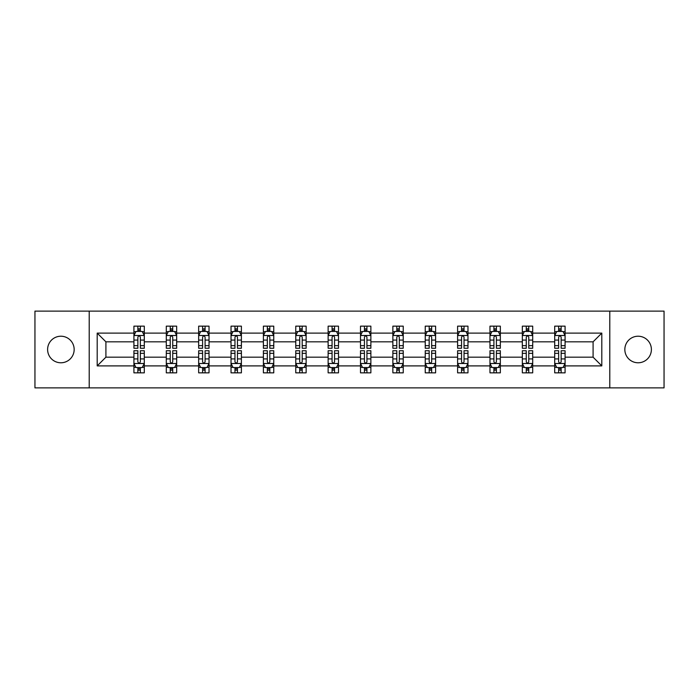 <?xml version="1.0" encoding="UTF-8"?>
<svg xmlns="http://www.w3.org/2000/svg" width="699" height="699" viewBox="0 0 699 699"><rect width="100%" height="100%" fill="white"/><g stroke="black" fill="none" stroke-linecap="round" stroke-linejoin="round"><path stroke-width="1.05" d="M638.117 336.219A13.281 13.281 0 0 0 624.836 349.5A13.281 13.281 0 0 0 638.117 362.781A13.281 13.281 0 0 0 651.389 349.5A13.281 13.281 0 0 0 638.117 336.219M60.883 336.219A13.281 13.281 0 0 0 47.611 349.5A13.281 13.281 0 0 0 60.883 362.781A13.281 13.281 0 0 0 74.164 349.5A13.281 13.281 0 0 0 60.883 336.219M609.79 387.884L664.05 387.884L664.05 311.116L609.79 311.116L609.79 387.884L89.21 387.884L89.21 311.116L34.95 311.116L34.95 387.884L89.21 387.884M565.08 365.892L565.08 357.18L593.093 357.18L601.804 365.892L565.08 365.892L565.08 372.847L561.14 372.847L561.14 367.552M609.79 311.116L89.21 311.116M554.7 365.892L532.708 365.892L532.708 357.18L554.7 357.18L554.7 372.847L565.08 372.847L565.08 367.298L563.132 367.298M532.708 365.892L532.708 372.847L528.767 372.847L528.767 367.552M522.336 365.892L500.344 365.892L500.344 357.18L522.336 357.18L522.336 372.847L532.708 372.847L532.708 367.298L530.759 367.298M500.344 365.892L500.344 372.847L496.404 372.847L496.404 367.552M489.973 365.892L467.972 365.892L467.972 357.18L489.973 357.18L489.973 372.847L500.344 372.847L500.344 367.298L498.396 367.298M467.972 365.892L467.972 372.847L464.031 372.847L464.031 367.552M457.6 365.892L435.608 365.892L435.608 357.18L457.6 357.18L457.6 372.847L467.972 372.847L467.972 367.298L466.023 367.298M435.608 365.892L435.608 372.847L431.667 372.847L431.667 367.552M425.237 365.892L403.236 365.892L403.236 357.18L425.237 357.18L425.237 372.847L435.608 372.847L435.608 367.298L433.66 367.298M403.236 365.892L403.236 372.847L399.295 372.847L399.295 367.552M392.864 365.892L370.872 365.892L370.872 357.18L392.864 357.18L392.864 372.847L403.236 372.847L403.236 367.298L401.287 367.298M370.872 365.892L370.872 372.847L366.931 372.847L366.931 367.552M360.501 365.892L338.499 365.892L338.499 357.18L360.501 357.18L360.501 372.847L370.872 372.847L370.872 367.298L368.923 367.298M338.499 365.892L338.499 372.847L334.559 372.847L334.559 367.552M328.128 365.892L306.136 365.892L306.136 357.18L328.128 357.18L328.128 372.847L338.499 372.847L338.499 367.298L336.551 367.298M306.136 365.892L306.136 372.847L302.195 372.847L302.195 367.552M295.764 365.892L273.763 365.892L273.763 357.18L295.764 357.18L295.764 372.847L306.136 372.847L306.136 367.298L304.187 367.298M273.763 365.892L273.763 372.847L269.823 372.847L269.823 367.552M263.392 365.892L241.4 365.892L241.4 357.18L263.392 357.18L263.392 372.847L273.763 372.847L273.763 367.298L271.815 367.298M241.4 365.892L241.4 372.847L237.459 372.847L237.459 367.552M231.028 365.892L209.027 365.892L209.027 357.18L231.028 357.18L231.028 372.847L241.4 372.847L241.4 367.298L239.451 367.298M209.027 365.892L209.027 372.847L205.087 372.847L205.087 367.552M198.656 365.892L176.664 365.892L176.664 357.18L198.656 357.18L198.656 372.847L209.027 372.847L209.027 367.298L207.079 367.298M176.664 365.892L176.664 372.847L172.723 372.847L172.723 367.552M166.292 365.892L144.3 365.892L144.3 357.18L166.292 357.18L166.292 372.847L176.664 372.847L176.664 367.298L174.715 367.298M144.3 365.892L144.3 372.847L140.35 372.847L140.35 367.552M133.92 365.892L97.196 365.892L97.196 333.108L133.92 333.108L133.92 341.82L105.907 341.82L105.907 357.18L133.92 357.18L133.92 372.847L144.3 372.847L144.3 367.298L142.343 367.298M135.868 331.702L133.92 331.702L133.92 326.153L133.92 333.108M137.86 331.448L137.86 326.153L133.92 326.153L144.3 326.153L144.3 333.108L166.292 333.108L166.292 326.153L176.664 326.153L176.664 333.108L198.656 333.108L198.656 326.153L209.027 326.153L209.027 333.108L231.028 333.108L231.028 326.153L241.4 326.153L241.4 333.108L263.392 333.108L263.392 326.153L273.763 326.153L273.763 333.108L295.764 333.108L295.764 326.153L306.136 326.153L306.136 333.108L328.128 333.108L328.128 326.153L338.499 326.153L338.499 333.108L360.501 333.108L360.501 326.153L370.872 326.153L370.872 333.108L392.864 333.108L392.864 326.153L403.236 326.153L403.236 333.108L425.237 333.108L425.237 326.153L435.608 326.153L435.608 333.108L457.6 333.108L457.6 326.153L467.972 326.153L467.972 333.108L489.973 333.108L489.973 326.153L500.344 326.153L500.344 333.108L522.336 333.108L522.336 326.153L532.708 326.153L532.708 333.108L554.7 333.108L554.7 326.153L565.08 326.153L565.08 333.108L601.804 333.108L601.804 365.892M554.7 333.108L554.7 341.82L532.708 341.82L532.708 333.108M522.336 333.108L522.336 341.82L500.344 341.82L500.344 333.108M489.973 333.108L489.973 341.82L467.972 341.82L467.972 333.108M457.6 333.108L457.6 341.82L435.608 341.82L435.608 333.108M425.237 333.108L425.237 341.82L403.236 341.82L403.236 333.108M392.864 333.108L392.864 341.82L370.872 341.82L370.872 333.108M360.501 333.108L360.501 341.82L338.499 341.82L338.499 333.108M328.128 333.108L328.128 341.82L306.136 341.82L306.136 333.108M295.764 333.108L295.764 341.82L273.763 341.82L273.763 333.108M263.392 333.108L263.392 341.82L241.4 341.82L241.4 333.108M231.028 333.108L231.028 341.82L209.027 341.82L209.027 333.108M198.656 333.108L198.656 341.82L176.664 341.82L176.664 333.108M166.292 333.108L166.292 341.82L144.3 341.82L144.3 333.108M97.196 333.108L105.907 341.82M593.093 357.18L593.093 341.82L565.08 341.82L565.08 333.108M558.65 331.343L561.14 331.343M526.277 331.343L528.767 331.343M493.913 331.343L496.404 331.343M461.541 331.343L464.031 331.343M429.177 331.343L431.667 331.343M396.805 331.343L399.295 331.343M364.441 331.343L366.931 331.343M332.069 331.343L334.559 331.343M299.705 331.343L302.195 331.343M267.333 331.343L269.823 331.343M234.969 331.343L237.459 331.343M202.596 331.343L205.087 331.343M170.233 331.343L172.723 331.343M137.86 331.343L140.35 331.343M137.86 367.657L140.35 367.657M170.233 367.657L172.723 367.657M202.596 367.657L205.087 367.657M234.969 367.657L237.459 367.657M267.333 367.657L269.823 367.657M299.705 367.657L302.195 367.657M332.069 367.657L334.559 367.657M364.441 367.657L366.931 367.657M396.805 367.657L399.295 367.657M429.177 367.657L431.667 367.657M461.541 367.657L464.031 367.657M493.913 367.657L496.404 367.657M526.277 367.657L528.767 367.657M558.65 367.657L561.14 367.657M105.907 357.18L97.196 365.892M601.804 333.108L593.093 341.82M140.35 328.853L137.86 328.853M133.92 345.656L133.92 348.259L137.86 348.259L137.86 345.656L133.92 345.656L133.92 341.82M144.3 341.82L144.3 348.259L140.35 348.259L140.35 337.154C139.52 335.555 138.69 335.555 137.86 337.154L137.86 345.656M142.343 331.702L144.3 331.702L144.3 326.153L140.35 326.153L140.35 331.448M144.3 335.599L142.22 331.448L135.999 331.448L133.92 335.599M137.86 370.147L140.35 370.147M144.3 353.344L144.3 350.741L140.35 350.741L140.35 353.344L144.3 353.344L144.3 357.18M133.92 357.18L133.92 350.741L137.86 350.741L137.86 361.846C138.69 363.445 139.52 363.445 140.35 361.846L140.35 353.344M135.868 367.298L133.92 367.298L133.92 372.847L137.86 372.847L137.86 367.552M133.92 363.401L135.999 367.552L142.22 367.552L144.3 363.401M172.723 328.853L170.233 328.853M168.241 331.702L166.292 331.702L166.292 326.153L170.233 326.153L170.233 331.448M166.292 345.656L166.292 348.259L170.233 348.259L170.233 345.656L166.292 345.656L166.292 341.82M176.664 341.82L176.664 348.259L172.723 348.259L172.723 337.154C171.893 335.555 171.063 335.555 170.233 337.154L170.233 345.656M174.715 331.702L176.664 331.702L176.664 326.153L172.723 326.153L172.723 331.448M176.664 335.599L174.593 331.448L168.363 331.448L166.292 335.599M205.087 328.853L202.596 328.853M200.604 331.702L198.656 331.702L198.656 326.153L202.596 326.153L202.596 331.448M198.656 345.656L198.656 348.259L202.596 348.259L202.596 345.656L198.656 345.656L198.656 341.82M209.027 341.82L209.027 348.259L205.087 348.259L205.087 337.154C204.257 335.555 203.426 335.555 202.596 337.154L202.596 345.656M207.079 331.702L209.027 331.702L209.027 326.153L205.087 326.153L205.087 331.448M209.027 335.599L206.956 331.448L200.735 331.448L198.656 335.599M170.233 370.147L172.723 370.147M176.664 353.344L176.664 350.741L172.723 350.741L172.723 353.344L176.664 353.344L176.664 357.18M166.292 357.18L166.292 350.741L170.233 350.741L170.233 361.846C171.063 363.445 171.893 363.445 172.723 361.846L172.723 353.344M168.241 367.298L166.292 367.298L166.292 372.847L170.233 372.847L170.233 367.552M166.292 363.401L168.363 367.552L174.593 367.552L176.664 363.401M202.596 370.147L205.087 370.147M209.027 353.344L209.027 350.741L205.087 350.741L205.087 353.344L209.027 353.344L209.027 357.18M198.656 357.18L198.656 350.741L202.596 350.741L202.596 361.846C203.426 363.445 204.257 363.445 205.087 361.846L205.087 353.344M200.604 367.298L198.656 367.298L198.656 372.847L202.596 372.847L202.596 367.552M198.656 363.401L200.735 367.552L206.956 367.552L209.027 363.401M237.459 328.853L234.969 328.853M232.977 331.702L231.028 331.702L231.028 326.153L234.969 326.153L234.969 331.448M231.028 345.656L231.028 348.259L234.969 348.259L234.969 345.656L231.028 345.656L231.028 341.82M241.4 341.82L241.4 348.259L237.459 348.259L237.459 337.154C236.629 335.555 235.799 335.555 234.969 337.154L234.969 345.656M239.451 331.702L241.4 331.702L241.4 326.153L237.459 326.153L237.459 331.448M241.4 335.599L239.329 331.448L233.099 331.448L231.028 335.599M234.969 370.147L237.459 370.147M241.4 353.344L241.4 350.741L237.459 350.741L237.459 353.344L241.4 353.344L241.4 357.18M231.028 357.18L231.028 350.741L234.969 350.741L234.969 361.846C235.799 363.445 236.629 363.445 237.459 361.846L237.459 353.344M232.977 367.298L231.028 367.298L231.028 372.847L234.969 372.847L234.969 367.552M231.028 363.401L233.099 367.552L239.329 367.552L241.4 363.401M269.823 328.853L267.333 328.853M265.34 331.702L263.392 331.702L263.392 326.153L267.333 326.153L267.333 331.448M263.392 345.656L263.392 348.259L267.333 348.259L267.333 345.656L263.392 345.656L263.392 341.82M273.763 341.82L273.763 348.259L269.823 348.259L269.823 337.154C268.993 335.555 268.163 335.555 267.333 337.154L267.333 345.656M271.815 331.702L273.763 331.702L273.763 326.153L269.823 326.153L269.823 331.448M273.763 335.599L271.693 331.448L265.471 331.448L263.392 335.599M267.333 370.147L269.823 370.147M273.763 353.344L273.763 350.741L269.823 350.741L269.823 353.344L273.763 353.344L273.763 357.18M263.392 357.18L263.392 350.741L267.333 350.741L267.333 361.846C268.163 363.445 268.993 363.445 269.823 361.846L269.823 353.344M265.34 367.298L263.392 367.298L263.392 372.847L267.333 372.847L267.333 367.552M263.392 363.401L265.471 367.552L271.693 367.552L273.763 363.401M302.195 328.853L299.705 328.853M297.713 331.702L295.764 331.702L295.764 326.153L299.705 326.153L299.705 331.448M295.764 345.656L295.764 348.259L299.705 348.259L299.705 345.656L295.764 345.656L295.764 341.82M306.136 341.82L306.136 348.259L302.195 348.259L302.195 337.154C301.365 335.555 300.535 335.555 299.705 337.154L299.705 345.656M304.187 331.702L306.136 331.702L306.136 326.153L302.195 326.153L302.195 331.448M306.136 335.599L304.056 331.448L297.835 331.448L295.764 335.599M299.705 370.147L302.195 370.147M306.136 353.344L306.136 350.741L302.195 350.741L302.195 353.344L306.136 353.344L306.136 357.18M295.764 357.18L295.764 350.741L299.705 350.741L299.705 361.846C300.535 363.445 301.365 363.445 302.195 361.846L302.195 353.344M297.713 367.298L295.764 367.298L295.764 372.847L299.705 372.847L299.705 367.552M295.764 363.401L297.835 367.552L304.056 367.552L306.136 363.401M334.559 328.853L332.069 328.853M330.077 331.702L328.128 331.702L328.128 326.153L332.069 326.153L332.069 331.448M328.128 345.656L328.128 348.259L332.069 348.259L332.069 345.656L328.128 345.656L328.128 341.82M338.499 341.82L338.499 348.259L334.559 348.259L334.559 337.154C333.729 335.555 332.899 335.555 332.069 337.154L332.069 345.656M336.551 331.702L338.499 331.702L338.499 326.153L334.559 326.153L334.559 331.448M338.499 335.599L336.429 331.448L330.208 331.448L328.128 335.599M332.069 370.147L334.559 370.147M338.499 353.344L338.499 350.741L334.559 350.741L334.559 353.344L338.499 353.344L338.499 357.18M328.128 357.18L328.128 350.741L332.069 350.741L332.069 361.846C332.899 363.445 333.729 363.445 334.559 361.846L334.559 353.344M330.077 367.298L328.128 367.298L328.128 372.847L332.069 372.847L332.069 367.552M328.128 363.401L330.208 367.552L336.429 367.552L338.499 363.401M366.931 328.853L364.441 328.853M362.449 331.702L360.501 331.702L360.501 326.153L364.441 326.153L364.441 331.448M360.501 345.656L360.501 348.259L364.441 348.259L364.441 345.656L360.501 345.656L360.501 341.82M370.872 341.82L370.872 348.259L366.931 348.259L366.931 337.154C366.101 335.555 365.271 335.555 364.441 337.154L364.441 345.656M368.923 331.702L370.872 331.702L370.872 326.153L366.931 326.153L366.931 331.448M370.872 335.599L368.792 331.448L362.571 331.448L360.501 335.599M364.441 370.147L366.931 370.147M370.872 353.344L370.872 350.741L366.931 350.741L366.931 353.344L370.872 353.344L370.872 357.18M360.501 357.18L360.501 350.741L364.441 350.741L364.441 361.846C365.271 363.445 366.101 363.445 366.931 361.846L366.931 353.344M362.449 367.298L360.501 367.298L360.501 372.847L364.441 372.847L364.441 367.552M360.501 363.401L362.571 367.552L368.792 367.552L370.872 363.401M399.295 328.853L396.805 328.853M394.813 331.702L392.864 331.702L392.864 326.153L396.805 326.153L396.805 331.448M392.864 345.656L392.864 348.259L396.805 348.259L396.805 345.656L392.864 345.656L392.864 341.82M403.236 341.82L403.236 348.259L399.295 348.259L399.295 337.154C398.465 335.555 397.635 335.555 396.805 337.154L396.805 345.656M401.287 331.702L403.236 331.702L403.236 326.153L399.295 326.153L399.295 331.448M403.236 335.599L401.165 331.448L394.944 331.448L392.864 335.599M396.805 370.147L399.295 370.147M403.236 353.344L403.236 350.741L399.295 350.741L399.295 353.344L403.236 353.344L403.236 357.18M392.864 357.18L392.864 350.741L396.805 350.741L396.805 361.846C397.635 363.445 398.465 363.445 399.295 361.846L399.295 353.344M394.813 367.298L392.864 367.298L392.864 372.847L396.805 372.847L396.805 367.552M392.864 363.401L394.944 367.552L401.165 367.552L403.236 363.401M431.667 328.853L429.177 328.853M427.185 331.702L425.237 331.702L425.237 326.153L429.177 326.153L429.177 331.448M425.237 345.656L425.237 348.259L429.177 348.259L429.177 345.656L425.237 345.656L425.237 341.82M435.608 341.82L435.608 348.259L431.667 348.259L431.667 337.154C430.837 335.555 430.007 335.555 429.177 337.154L429.177 345.656M433.66 331.702L435.608 331.702L435.608 326.153L431.667 326.153L431.667 331.448M435.608 335.599L433.529 331.448L427.307 331.448L425.237 335.599M464.031 328.853L461.541 328.853M459.549 331.702L457.6 331.702L457.6 326.153L461.541 326.153L461.541 331.448M457.6 345.656L457.6 348.259L461.541 348.259L461.541 345.656L457.6 345.656L457.6 341.82M467.972 341.82L467.972 348.259L464.031 348.259L464.031 337.154C463.201 335.555 462.371 335.555 461.541 337.154L461.541 345.656M466.023 331.702L467.972 331.702L467.972 326.153L464.031 326.153L464.031 331.448M467.972 335.599L465.901 331.448L459.671 331.448L457.6 335.599M496.404 328.853L493.913 328.853M491.921 331.702L489.973 331.702L489.973 326.153L493.913 326.153L493.913 331.448M489.973 345.656L489.973 348.259L493.913 348.259L493.913 345.656L489.973 345.656L489.973 341.82M500.344 341.82L500.344 348.259L496.404 348.259L496.404 337.154C495.574 335.555 494.743 335.555 493.913 337.154L493.913 345.656M498.396 331.702L500.344 331.702L500.344 326.153L496.404 326.153L496.404 331.448M500.344 335.599L498.265 331.448L492.044 331.448L489.973 335.599M429.177 370.147L431.667 370.147M435.608 353.344L435.608 350.741L431.667 350.741L431.667 353.344L435.608 353.344L435.608 357.18M425.237 357.18L425.237 350.741L429.177 350.741L429.177 361.846C430.007 363.445 430.837 363.445 431.667 361.846L431.667 353.344M427.185 367.298L425.237 367.298L425.237 372.847L429.177 372.847L429.177 367.552M425.237 363.401L427.307 367.552L433.529 367.552L435.608 363.401M461.541 370.147L464.031 370.147M467.972 353.344L467.972 350.741L464.031 350.741L464.031 353.344L467.972 353.344L467.972 357.18M457.6 357.18L457.6 350.741L461.541 350.741L461.541 361.846C462.371 363.445 463.201 363.445 464.031 361.846L464.031 353.344M459.549 367.298L457.6 367.298L457.6 372.847L461.541 372.847L461.541 367.552M457.6 363.401L459.671 367.552L465.901 367.552L467.972 363.401M493.913 370.147L496.404 370.147M500.344 353.344L500.344 350.741L496.404 350.741L496.404 353.344L500.344 353.344L500.344 357.18M489.973 357.18L489.973 350.741L493.913 350.741L493.913 361.846C494.743 363.445 495.574 363.445 496.404 361.846L496.404 353.344M491.921 367.298L489.973 367.298L489.973 372.847L493.913 372.847L493.913 367.552M489.973 363.401L492.044 367.552L498.265 367.552L500.344 363.401M528.767 328.853L526.277 328.853M524.285 331.702L522.336 331.702L522.336 326.153L526.277 326.153L526.277 331.448M522.336 345.656L522.336 348.259L526.277 348.259L526.277 345.656L522.336 345.656L522.336 341.82M532.708 341.82L532.708 348.259L528.767 348.259L528.767 337.154C527.937 335.555 527.107 335.555 526.277 337.154L526.277 345.656M530.759 331.702L532.708 331.702L532.708 326.153L528.767 326.153L528.767 331.448M532.708 335.599L530.637 331.448L524.407 331.448L522.336 335.599M526.277 370.147L528.767 370.147M532.708 353.344L532.708 350.741L528.767 350.741L528.767 353.344L532.708 353.344L532.708 357.18M522.336 357.18L522.336 350.741L526.277 350.741L526.277 361.846C527.107 363.445 527.937 363.445 528.767 361.846L528.767 353.344M524.285 367.298L522.336 367.298L522.336 372.847L526.277 372.847L526.277 367.552M522.336 363.401L524.407 367.552L530.637 367.552L532.708 363.401M561.14 328.853L558.65 328.853M556.657 331.702L554.7 331.702L554.7 326.153L558.65 326.153L558.65 331.448M554.7 345.656L554.7 348.259L558.65 348.259L558.65 345.656L554.7 345.656L554.7 341.82M565.08 341.82L565.08 348.259L561.14 348.259L561.14 337.154C560.31 335.555 559.48 335.555 558.65 337.154L558.65 345.656M563.132 331.702L565.08 331.702L565.08 326.153L561.14 326.153L561.14 331.448M565.08 335.599L563.001 331.448L556.78 331.448L554.7 335.599M558.65 370.147L561.14 370.147M565.08 353.344L565.08 350.741L561.14 350.741L561.14 353.344L565.08 353.344L565.08 357.18M554.7 357.18L554.7 350.741L558.65 350.741L558.65 361.846C559.48 363.445 560.31 363.445 561.14 361.846L561.14 353.344M556.657 367.298L554.7 367.298L554.7 372.847L558.65 372.847L558.65 367.552M554.7 363.401L556.78 367.552L563.001 367.552L565.08 363.401M144.247 335.494L133.972 335.494M144.3 345.656L140.35 345.656M137.86 340.09L133.92 340.09M144.3 340.09L140.35 340.09M140.35 330.173L137.86 330.173M133.972 363.506L144.247 363.506M133.92 353.344L137.86 353.344M140.35 358.91L144.3 358.91M133.92 358.91L137.86 358.91M137.86 368.827L140.35 368.827M176.611 335.494L166.345 335.494M176.664 345.656L172.723 345.656M170.233 340.09L166.292 340.09M176.664 340.09L172.723 340.09M172.723 330.173L170.233 330.173M208.984 335.494L198.708 335.494M209.027 345.656L205.087 345.656M202.596 340.09L198.656 340.09M209.027 340.09L205.087 340.09M205.087 330.173L202.596 330.173M166.345 363.506L176.611 363.506M166.292 353.344L170.233 353.344M172.723 358.91L176.664 358.91M166.292 358.91L170.233 358.91M170.233 368.827L172.723 368.827M198.708 363.506L208.984 363.506M198.656 353.344L202.596 353.344M205.087 358.91L209.027 358.91M198.656 358.91L202.596 358.91M202.596 368.827L205.087 368.827M241.347 335.494L231.081 335.494M241.4 345.656L237.459 345.656M234.969 340.09L231.028 340.09M241.4 340.09L237.459 340.09M237.459 330.173L234.969 330.173M231.081 363.506L241.347 363.506M231.028 353.344L234.969 353.344M237.459 358.91L241.4 358.91M231.028 358.91L234.969 358.91M234.969 368.827L237.459 368.827M273.72 335.494L263.444 335.494M273.763 345.656L269.823 345.656M267.333 340.09L263.392 340.09M273.763 340.09L269.823 340.09M269.823 330.173L267.333 330.173M263.444 363.506L273.72 363.506M263.392 353.344L267.333 353.344M269.823 358.91L273.763 358.91M263.392 358.91L267.333 358.91M267.333 368.827L269.823 368.827M306.083 335.494L295.817 335.494M306.136 345.656L302.195 345.656M299.705 340.09L295.764 340.09M306.136 340.09L302.195 340.09M302.195 330.173L299.705 330.173M295.817 363.506L306.083 363.506M295.764 353.344L299.705 353.344M302.195 358.91L306.136 358.91M295.764 358.91L299.705 358.91M299.705 368.827L302.195 368.827M338.447 335.494L328.181 335.494M338.499 345.656L334.559 345.656M332.069 340.09L328.128 340.09M338.499 340.09L334.559 340.09M334.559 330.173L332.069 330.173M328.181 363.506L338.447 363.506M328.128 353.344L332.069 353.344M334.559 358.91L338.499 358.91M328.128 358.91L332.069 358.91M332.069 368.827L334.559 368.827M370.82 335.494L360.553 335.494M370.872 345.656L366.931 345.656M364.441 340.09L360.501 340.09M370.872 340.09L366.931 340.09M366.931 330.173L364.441 330.173M360.553 363.506L370.82 363.506M360.501 353.344L364.441 353.344M366.931 358.91L370.872 358.91M360.501 358.91L364.441 358.91M364.441 368.827L366.931 368.827M403.183 335.494L392.917 335.494M403.236 345.656L399.295 345.656M396.805 340.09L392.864 340.09M403.236 340.09L399.295 340.09M399.295 330.173L396.805 330.173M392.917 363.506L403.183 363.506M392.864 353.344L396.805 353.344M399.295 358.91L403.236 358.91M392.864 358.91L396.805 358.91M396.805 368.827L399.295 368.827M435.556 335.494L425.28 335.494M435.608 345.656L431.667 345.656M429.177 340.09L425.237 340.09M435.608 340.09L431.667 340.09M431.667 330.173L429.177 330.173M467.919 335.494L457.653 335.494M467.972 345.656L464.031 345.656M461.541 340.09L457.6 340.09M467.972 340.09L464.031 340.09M464.031 330.173L461.541 330.173M500.292 335.494L490.016 335.494M500.344 345.656L496.404 345.656M493.913 340.09L489.973 340.09M500.344 340.09L496.404 340.09M496.404 330.173L493.913 330.173M425.28 363.506L435.556 363.506M425.237 353.344L429.177 353.344M431.667 358.91L435.608 358.91M425.237 358.91L429.177 358.91M429.177 368.827L431.667 368.827M457.653 363.506L467.919 363.506M457.6 353.344L461.541 353.344M464.031 358.91L467.972 358.91M457.6 358.91L461.541 358.91M461.541 368.827L464.031 368.827M490.016 363.506L500.292 363.506M489.973 353.344L493.913 353.344M496.404 358.91L500.344 358.91M489.973 358.91L493.913 358.91M493.913 368.827L496.404 368.827M532.655 335.494L522.389 335.494M532.708 345.656L528.767 345.656M526.277 340.09L522.336 340.09M532.708 340.09L528.767 340.09M528.767 330.173L526.277 330.173M522.389 363.506L532.655 363.506M522.336 353.344L526.277 353.344M528.767 358.91L532.708 358.91M522.336 358.91L526.277 358.91M526.277 368.827L528.767 368.827M565.028 335.494L554.753 335.494M565.08 345.656L561.14 345.656M558.65 340.09L554.7 340.09M565.08 340.09L561.14 340.09M561.14 330.173L558.65 330.173M554.753 363.506L565.028 363.506M554.7 353.344L558.65 353.344M561.14 358.91L565.08 358.91M554.7 358.91L558.65 358.91M558.65 368.827L561.14 368.827"/></g></svg>
